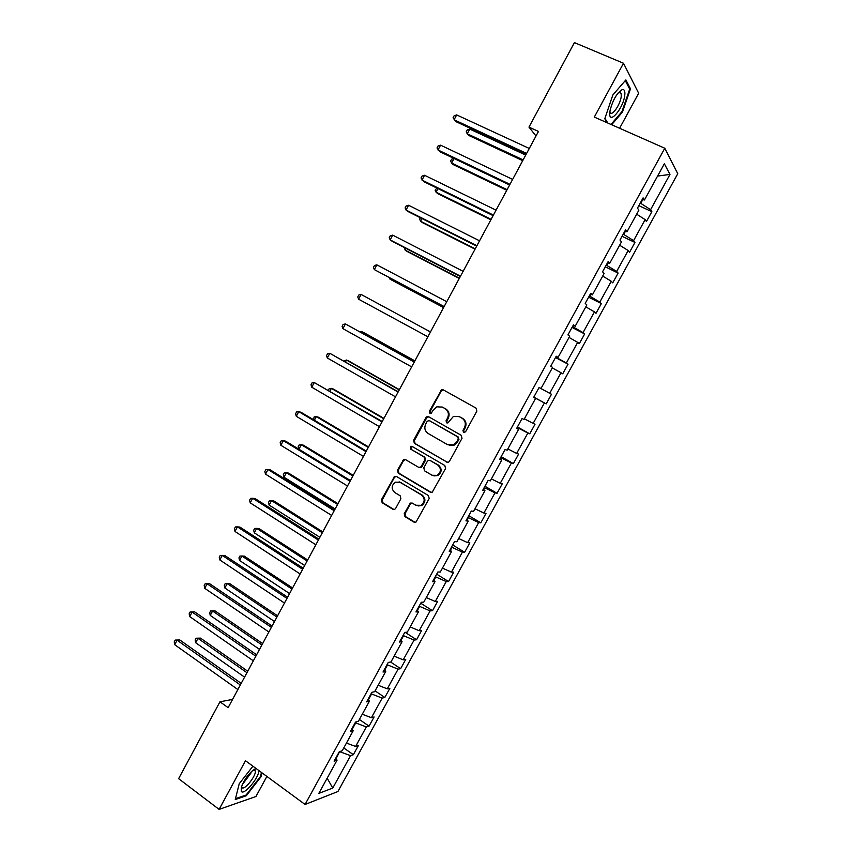 <?xml version="1.0" encoding="UTF-8"?>
<svg xmlns="http://www.w3.org/2000/svg" width="852" height="852" viewBox="0 0 852 852"><rect width="100%" height="100%" fill="white"/><g stroke="black" fill="none" stroke-linecap="round" stroke-linejoin="round"><path stroke-width="1.28" d="M463.52 432.475L465.543 431.836L476.843 411.111L476.066 408.129L443.296 389.854L441.602 389.747L429.344 411.282L429.866 413.337L431.091 413.401L433.285 410.046L436.831 406.819L442.39 407.118L445.095 408.651C448.397 411.005 449.206 414.157 447.513 418.108L446.065 420.781L446.597 422.848L447.864 422.901L453.466 416.372L459.239 416.628L461.976 418.172C465.32 420.547 466.14 423.732 464.436 427.704L462.977 430.388L463.52 432.475M404.231 513.639L404.966 516.631L413.965 522.116L415.968 522.138L429.184 498.558L428.428 495.555L396.393 476.428L394.561 476.353L381.43 499.762L382.143 502.733L392.847 509.251L394.764 509.304L395.647 508.42L400.887 498.761L400.163 495.779L394.827 492.562C391.132 488.952 391.324 485.48 395.403 482.168L400.365 482.338L421.442 494.948C425.148 498.463 425.041 501.924 421.112 505.332L415.84 505.236L412.315 503.117L410.376 503.074L404.231 513.639L405.009 513.735L405.744 516.727L415.148 522.393M619.606 128.258L638.659 93.241L623.494 63.25L594.323 117.075L664.784 148.237L305.069 804.458L245.482 760.729L219.102 809.4L178.611 778.664L219.954 701.792L228.123 707.661L538.464 131.432L528.975 127.108L535.993 136.022M623.494 63.25L574.418 42.6L528.975 127.108M446.65 462.114L448.578 462.157L449.526 461.23L462.018 438.311L461.252 435.319L428.705 416.777L426.969 416.681L425.883 417.682L413.603 440.356L414.338 443.306L447.513 462.38M445.564 468.504L432.241 492.211L430.271 492.179L398.203 473.084L397.479 470.123L403.699 459.526L405.509 459.601L418.47 467.237L420.345 467.301L421.303 466.374L424.807 459.92L424.062 456.949L410.526 449.036L410.728 446.299L411.985 446.352L444.808 465.501L445.564 468.504M219.102 809.4L255.951 796.503L266.878 776.428M335.848 757.992L337.062 760.165L334.112 761.155L339.298 751.688L342.227 750.75L353.207 730.739L350.332 731.58L355.55 722.07L358.394 721.282L369.427 701.196L366.637 701.867L371.877 692.314L374.635 691.696L385.711 671.514L383.006 672.026L388.267 662.43L390.951 661.972L402.069 641.705L399.45 642.057L404.732 632.418L407.331 632.12L418.502 611.757L415.957 611.949L421.271 602.268L423.785 602.13L434.999 581.682L432.55 581.714L437.875 571.99L440.303 572.022L451.581 551.478L449.206 551.34L454.563 541.574L456.906 541.765L468.227 521.136L465.938 520.828L471.326 511.03L473.574 511.381L484.948 490.667L482.754 490.188L488.153 480.336L490.326 480.869L501.743 460.059L499.634 459.409L505.066 449.515L507.142 450.218L518.612 429.312L516.6 428.492L522.052 418.545L524.044 419.429L535.567 398.427L533.629 397.437L539.114 387.447L541.009 388.491L539.114 387.447M539.05 387.553L551.489 394.263L546.207 403.891L544.385 402.953L533.15 423.412L535.013 424.243L529.752 433.817L527.857 433.05L516.653 453.424L518.612 454.084L513.373 463.616L511.392 463.009L500.241 483.297L502.275 483.787L497.057 493.287L494.991 492.839L483.893 513.042L486.013 513.373L480.816 522.83L478.675 522.542L467.62 542.649L469.825 542.83L464.649 552.256L462.412 552.117L451.411 572.139L453.701 572.171L448.546 581.543L446.235 581.565L435.276 601.501L437.64 601.374L432.507 610.714L430.122 610.895L419.205 630.746L421.655 630.459L416.543 639.756L414.072 640.086L403.209 659.853L405.733 659.416L400.642 668.671L398.097 669.161L387.277 688.842L389.886 688.256L384.816 697.468L382.186 698.107L371.419 717.703L374.092 716.969L369.054 726.149L366.349 726.926L355.625 746.448L358.383 745.564L353.356 754.702L350.577 755.639L332.759 788.057L318.829 793.393L337.062 760.165M664.784 148.237L677.766 173.712L337.914 791.529L305.069 804.458M541.009 388.491L552.586 367.404L550.743 366.232L556.249 356.211L558.06 357.425L569.69 336.242L567.933 334.9L573.46 324.825L575.185 326.22L586.858 304.941L585.207 303.418L590.755 293.301L592.385 294.877L604.121 273.492L602.556 271.799L608.126 261.628L609.659 263.385L621.449 241.915L619.979 240.03L625.581 229.816L627.019 231.755L638.862 210.188L637.477 208.122L643.111 197.866L644.453 199.986L664.336 163.765L669.981 174.426L650.598 209.688L651.865 211.679L646.434 221.552L645.145 219.614L633.6 240.626L634.953 242.447L629.543 252.277L628.169 250.509L616.678 271.426L618.115 273.077L612.737 282.864L611.267 281.267L599.819 302.087L601.352 303.568L595.995 313.323L594.44 311.885L583.045 332.621L584.653 333.931L579.328 343.644L577.677 342.376L566.335 363.016L568.039 364.166L562.725 373.826L560.999 372.729L549.71 393.283L551.489 394.263M352.27 729.206L355.699 722.933L355.252 722.613M346.445 743.082L355.625 746.448M355.699 722.933L366.349 726.926M351.94 728.662L353.207 730.739M368.437 699.716L371.589 693.975L371.131 693.666M362.27 714.232L371.419 717.703M371.589 693.975L382.186 698.107M368.096 699.204L369.427 701.196M384.689 670.098L387.543 664.901L387.074 664.603M378.171 685.253L387.277 688.842M387.543 664.901L398.097 669.161M384.327 669.608L385.711 671.514M401.004 640.363L403.56 635.698L403.092 635.4M394.135 656.157L403.209 659.853M403.56 635.698L414.072 640.086M400.632 639.895L402.069 641.705M417.395 610.479L419.642 606.379L419.184 606.081M410.174 626.934L419.205 630.746M419.642 606.379L430.122 610.895M417.011 610.043L418.502 611.757M433.849 580.478L435.809 576.921L435.329 576.634M426.277 597.582L435.276 601.501M435.809 576.921L446.235 581.565M433.455 580.063L434.999 581.682M450.388 550.339L452.029 547.346L451.56 547.059M442.454 568.114L451.411 572.139M452.029 547.346L462.412 552.117M449.973 549.945L451.581 551.478M466.992 520.071L468.334 517.633L467.854 517.345M458.695 538.507L467.62 542.649M468.334 517.633L478.675 522.542M466.566 519.699L468.227 521.136M483.67 489.666L484.703 487.802L484.213 487.514M475.011 508.772L483.893 513.042M484.703 487.802L494.991 492.839M483.233 489.314L484.948 490.667M500.433 459.132L500.656 457.556M491.391 478.92L500.241 483.297M501.136 457.833L511.392 463.009M499.964 458.802L501.743 460.059M517.26 428.45L517.164 427.459M507.856 448.929L516.653 453.424M517.654 427.736L527.857 433.05M516.781 428.151L518.612 429.312M524.385 418.811L533.15 423.412M534.236 397.501L544.385 402.953M533.672 397.373L535.567 398.427M539.561 387.788L549.71 393.283M552.298 367.926L560.999 372.729M556.601 356.743L555.749 357.116M556.249 357.382L566.335 363.016M569.029 337.445L577.677 342.376M556.09 356.509L558.06 357.425M573.673 325.613L572.501 326.582M573.002 326.848L583.045 332.621M585.825 306.837L594.44 311.885M573.151 325.4L575.185 326.22M590.83 294.334L589.829 296.177L589.318 295.921M589.829 296.177L599.819 302.087M602.694 276.091L611.267 281.267M590.287 294.153L592.385 294.877M608.062 262.927L606.731 265.366L606.219 265.11M606.731 265.366L616.678 271.426M619.638 245.216L628.169 250.509M607.508 262.767L609.659 263.385M625.379 231.371L623.707 234.417L623.185 234.172M623.707 234.417L633.6 240.626M636.657 214.193L645.145 219.614M624.804 231.233L627.019 231.755M642.759 199.677L640.757 203.34L640.235 203.095M640.757 203.34L650.598 209.688M669.981 174.426L657.584 176.066M232.564 699.417L219.954 701.792M336.157 758.557L339.639 751.581M642.174 199.57L644.453 199.986M339.884 751.762L350.577 755.639M332.759 788.057L327.168 778.206M638.84 205.641L651.865 211.679M622.035 236.292L634.953 242.447M605.293 266.804L618.115 273.077M588.625 297.188L601.352 303.568M572.033 327.445L584.653 333.931M555.504 357.563L568.039 364.166M533.799 397.138L546.207 403.891M517.43 426.958L529.752 433.817M501.146 456.651L513.373 463.616M484.926 486.226L497.057 493.287M468.781 515.662L480.816 522.83M452.7 544.971L464.649 552.256M436.682 574.163L448.546 581.543M420.739 603.227L432.507 610.714M405.169 632.365L416.543 639.756M390.621 662.025L400.642 668.671M375.082 690.887L384.816 697.468M359.395 719.482L369.054 726.149M343.761 747.949L353.356 754.702M611.661 124.743L622.45 112.081L630.491 88.821L625.879 79.907L612.854 94.966L604.782 118.758L607.231 122.773M252.927 766.193L239.22 783.755L235.269 799.538L246.313 795.747L261.021 776.758L262.043 772.881M242.224 784.767L251.127 772.828M464.116 432.656L463.68 430.622L465.128 427.949C466.832 423.976 466.012 420.803 462.679 418.428L461.976 418.172M458.717 416.362L462.679 418.428M441.932 406.883L445.809 408.928C449.11 411.271 449.92 414.423 448.227 418.375L446.789 421.037L447.193 423.029M443.487 389.96L441.176 391.079L430.09 411.548L430.462 413.518M428.758 416.798L426.628 417.938L414.36 440.58L415.094 443.53L447.375 462.306M458.291 438.993L457.758 436.895L429.216 420.59L427.235 421.229L425.723 424.019C424.04 427.949 424.839 431.101 428.098 433.466L447.556 444.669L453.583 444.85L456.757 441.805L458.291 438.993L458.994 439.217L457.758 436.895M429.483 420.686L458.461 437.129M449.238 445.34L454.297 445.074L457.46 442.028L456.757 441.805M458.994 439.217L457.46 442.028M405.371 459.526L403.486 460.655L398.267 470.293L398.992 473.254L431.293 492.456M419.408 467.514L421.101 467.482L422.06 466.555L425.553 460.112L424.807 457.151L410.526 449.036M412.038 446.384L411.303 449.249M432.049 475.246L437.214 475.363C441.293 471.955 441.453 468.472 437.672 464.915L430.153 460.517L428.29 460.453L427.31 461.39L423.806 467.844L424.552 470.826L432.049 475.246M433.945 475.917L437.949 475.522C442.018 472.136 442.177 468.653 438.407 465.096L437.672 464.915M430.015 460.442L438.407 465.096M411.995 502.957L410.27 504.075L405.009 513.735M418.14 505.981L421.868 505.449C425.787 502.052 425.893 498.59 422.198 495.087L421.442 494.948M399.109 481.806L422.198 495.087M396.191 476.321L394.391 477.45L382.239 499.89L382.953 502.85L393.986 509.528M620.458 91.196L620.714 90.45M621.811 111.804L622.45 112.081M629.298 88.31L630.491 88.821M254.982 769.292L255.131 768.738M260.446 776.342L261.021 776.758M245.6 795.214L246.313 795.747M525.716 155.096L469.75 129.078L467.237 133.785L468.824 135.468L522.723 160.655M469.75 129.078L467.226 129.951L466.225 131.836L467.237 133.785L523.139 159.878M526.611 153.435L454.084 119.77L456.672 114.913L529.284 148.472M526.163 154.265L455.777 121.57L453.062 117.778L454.084 115.84L456.672 114.913M454.052 158.493L451.624 163.051L453.264 164.628L506.77 190.284M453.924 158.429L451.624 159.186L450.633 161.049L451.624 163.051L507.11 189.645M437.992 188.601L436.064 192.201L437.768 193.66L490.869 219.795M436.874 188.058L435.106 190.156L436.064 192.201L491.146 219.294M509.975 184.33L438.003 149.984L440.569 145.149L512.638 179.389M509.602 185.012L439.749 151.667L437.001 147.95L438.034 146.022L440.569 145.149M493.414 215.087L421.985 180.081L424.552 175.267L496.056 210.167M493.116 215.631L423.795 181.636L421.016 177.993L422.049 176.076L424.552 175.267M624.814 94.817C625.166 90.898 624.282 89.183 622.184 89.662C617.018 92.857 613.003 99.652 610.16 110.046L609.819 112.283C608.211 126.362 623.717 108.183 624.814 94.817M609.915 111.442L610.064 112.059C611.427 117.491 620.65 104.359 621.257 96.169L621.108 93.347L619.244 92.282L618.35 92.719M607.785 123.018L604.931 118.332M625.283 80.589L629.713 89.119L621.928 111.655L611.012 124.456M255.888 768.366C249.721 772.168 244.886 778.377 241.393 787.024L241.244 791.21C243.491 796.119 258.859 778.1 258.923 770.602M241.648 786.226L241.893 787.365C243.81 791.487 256.846 775.203 255.217 770.783L253.257 769.995M261.468 772.466L260.371 776.63L246.121 795.033L235.493 798.665M421.996 218.581L420.579 221.232L422.326 222.574L475.043 249.178M420.377 217.761L419.642 219.134L420.579 221.232L475.246 248.805M476.918 245.706L406.042 210.05L408.587 205.257L479.559 240.807M476.705 246.111L407.906 211.488L406.042 210.05L405.105 207.909L406.127 206.003L408.587 205.257M406.063 248.422L405.147 250.137L406.958 251.372L459.292 278.444M404.466 247.602L405.147 250.137L459.42 278.199M460.495 276.197L390.163 239.891L392.697 235.12L463.126 271.319M460.357 276.463L392.08 241.212L390.163 239.891L389.257 237.697L390.269 235.791L392.697 235.12M390.205 278.146L389.79 278.934L391.654 280.052L443.594 307.583M389.279 277.656L389.79 278.934L443.658 307.476M444.148 306.56L374.347 269.605L376.872 264.855L446.757 301.704M444.084 306.677L374.347 269.605L373.474 267.368L374.486 265.462L376.872 264.855M427.864 336.785L358.596 299.19L361.12 294.462L430.473 331.95M358.596 299.19L357.765 296.901L358.767 295.016L361.12 294.462M414.892 360.875L363.644 332.514L361.685 331.588L361.195 332.504M414.817 361.003L361.685 331.588L360.119 331.907M414.328 361.93L345.433 323.941L414.253 362.068M342.919 328.659L342.11 326.316L343.111 324.431L345.433 323.941L342.919 328.659L411.654 366.882M399.386 389.673L348.511 360.865L346.498 360.045L345.529 361.866M399.247 389.928L346.498 360.045L343.974 360.992M398.246 391.782L329.809 353.303L398.097 392.058M327.306 357.989L326.529 355.603L327.53 353.729L329.809 353.303L327.306 357.989L395.52 396.851M383.933 418.353L333.441 389.098L331.375 388.384L329.926 391.111M383.73 418.737L331.375 388.384L329.17 388.736L328.382 390.216M368.554 446.917L318.435 417.214L316.316 416.617L314.377 420.238M368.277 447.417L316.316 416.617L314.143 416.905L313.472 419.695M353.239 475.352L303.482 445.223L301.31 444.723L298.914 449.217L350.438 480.549M352.898 475.991L301.31 444.723L299.169 444.968L298.211 446.757L298.914 449.217M337.978 503.681L288.594 473.116L286.378 472.722L283.982 477.205L335.124 508.985M337.573 504.437L286.378 472.722L284.27 472.903L283.311 474.692L283.982 477.205M322.791 531.893L273.769 500.891L271.49 500.603L269.115 505.066L319.873 537.293M322.312 532.766L271.49 500.603L269.424 500.731L268.465 502.51L269.115 505.066M307.657 559.988L258.997 528.559L256.676 528.378L254.301 532.819L304.686 565.494M307.114 560.989L256.676 528.378L254.631 528.453L253.683 530.221L254.301 532.819M382.239 421.506L314.25 382.537L382.015 421.91M311.757 387.213L311.012 384.774L312.002 382.91L314.25 382.537L311.757 387.213L379.449 426.692M366.296 451.102L301.012 412.283L298.754 411.644L366.009 451.645M296.283 416.298L295.559 413.816L296.549 411.963L298.754 411.644L296.283 416.298L363.442 456.395M350.428 480.571L285.633 441.166L283.322 440.644L350.065 481.242M280.862 445.276L280.17 442.742L281.16 440.889L283.322 440.644L280.862 445.276L347.51 485.981M334.623 509.911L270.329 469.921L267.965 469.505L334.186 510.721M265.505 474.127L264.844 471.55L265.824 469.697L267.965 469.505L265.505 474.127L331.652 515.439M318.893 539.135L255.078 498.558L252.661 498.26L318.382 540.072M250.222 502.85L249.593 500.23L250.563 498.388L252.661 498.26L250.222 502.85L315.858 544.769M303.216 568.22L239.902 527.079L237.431 526.887L302.641 569.296M234.992 531.467L234.396 528.794L235.365 526.962L237.431 526.887L234.992 531.467L300.128 573.971M292.587 587.965L244.29 556.122L241.915 556.037L239.55 560.467L289.563 593.578M291.98 589.083L241.915 556.037L239.902 556.058L238.965 557.826L239.55 560.467M287.614 597.199L224.779 555.483L222.255 555.397L286.964 598.402M219.827 559.956L219.262 557.24L220.231 555.419L222.255 555.397L219.827 559.956L284.462 603.046M277.582 615.826L229.635 583.567L227.218 583.588L224.864 587.997L274.504 621.545M276.911 617.072L227.218 583.588L225.237 583.556L229.635 583.567M224.864 587.997L224.3 585.313L225.237 583.556M272.076 626.05L209.72 583.769L207.142 583.79L271.362 627.37M204.736 588.327L204.192 585.569L205.151 583.758L207.142 583.79L204.736 588.327L268.87 632.003M205.151 583.758L209.72 583.769M262.629 643.579L215.045 610.905L212.574 611.022L210.231 615.41L259.509 649.394M261.905 644.943L212.574 611.022L210.625 610.937L215.045 610.905M210.231 615.41L209.698 612.694L210.625 610.937M256.601 654.773L194.725 611.928L192.105 612.066L255.824 656.232M189.698 616.582L189.176 613.781L190.134 611.97L192.105 612.066L189.698 616.582L253.342 660.843M190.134 611.97L194.725 611.928M247.751 671.227L200.508 638.127L197.994 638.35L195.662 642.727L244.567 677.138M246.952 672.697L197.994 638.35L196.077 638.212L200.508 638.127M195.662 642.727L195.151 639.958L196.077 638.212M241.201 683.379L179.793 639.98L177.12 640.225L240.349 684.965M174.724 644.73L174.234 641.875L175.192 640.076L177.12 640.225L174.724 644.73L237.878 689.556M175.192 640.076L179.793 639.98M465.128 427.949L464.436 427.704M459.942 416.894L459.239 416.628M446.789 421.037L446.065 420.781M448.227 418.375L447.513 418.108M445.809 408.928L445.095 408.651M443.115 407.394L442.39 407.118M430.09 411.548L429.344 411.282M441.176 391.079L440.452 390.78M463.68 430.622L462.977 430.388M415.094 443.53L414.338 443.306M414.36 440.58L413.603 440.356M426.628 417.938L425.883 417.682M429.951 420.845L429.216 420.59M431.016 492.318L430.271 492.179M398.992 473.254L398.203 473.084M398.267 470.293L397.479 470.123M403.486 460.655L402.708 460.474M422.06 466.555L421.303 466.374M425.553 460.112L424.807 459.92M424.807 457.151L424.062 456.949M430.899 460.708L430.153 460.517M410.27 504.075L409.493 503.958M401.154 482.498L400.365 482.338M393.645 509.358L392.847 509.251M382.953 502.85L382.143 502.733M382.239 499.89L381.43 499.762M394.391 477.45L393.603 477.28M414.732 522.201L413.965 522.116M405.744 516.727L404.966 516.631M442.326 390.056L441.602 389.747M427.715 416.947L426.969 416.681M454.297 445.074L453.583 444.85M404.476 459.718L403.699 459.526M421.101 467.482L420.345 467.301M411.495 446.512L410.728 446.299M437.949 475.522L437.214 475.363M411.154 503.191L410.376 503.074M421.868 505.449L421.112 505.332M395.349 476.524L394.561 476.353M619.244 92.282L622.184 89.662M618.701 92.314L621.108 93.347M253.992 769.846L256.207 768.611M253.949 769.846L255.217 770.783"/></g></svg>
